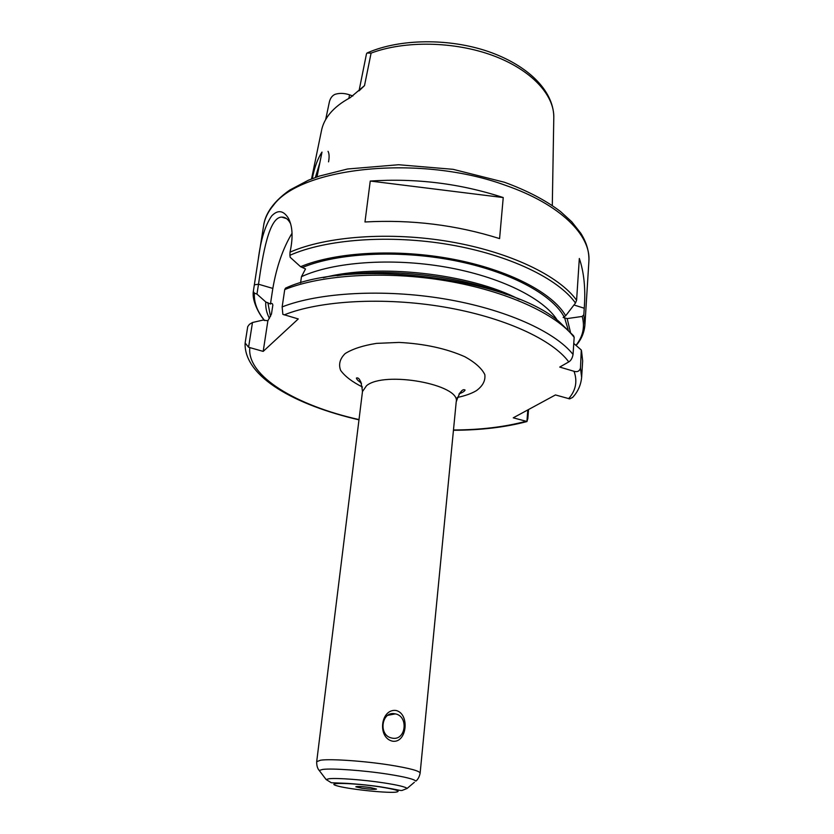 <?xml version="1.0" encoding="UTF-8"?>
<svg xmlns="http://www.w3.org/2000/svg" width="834" height="834" viewBox="0 0 834 834"><rect width="100%" height="100%" fill="white"/><g stroke="black" fill="none" stroke-linecap="round" stroke-linejoin="round"><path stroke-width="1.25" d="M328.554 161.848C329.43 157.011 329.253 153.498 328.033 151.329M312.26 178.653C314.522 167.217 317.764 158.366 321.997 152.09L316.993 176.902M552.296 205.518L553.786 117.938C554.62 95.107 531.321 69.691 492.706 55.471C454.134 41.262 404.511 40.47 371.088 53.115L364.51 85.621L350.186 97.693C341.492 102.332 334.684 107.669 329.743 113.685C325.354 119.106 322.591 124.798 321.455 130.771L311.541 178.935M315.377 177.486L319.922 162.401M364.51 85.621L359.037 90.864L366.407 54.21M371.088 53.115L366.96 53.022L366.428 54.033M335.185 94.273C332.13 95.587 330.149 98.329 329.232 102.509L329.159 102.916M348.841 98.412L349.571 94.836C344.442 93.127 339.647 92.939 335.195 94.284M349.571 94.836L352.855 96.014M383.119 729.083L382.702 726.466M394.889 713.789C381.68 710.829 378.052 735.015 391.386 737.944L392.324 738.153C405.887 740.936 408.868 716.26 395.368 713.883L394.889 713.789M396.025 710.464C409.994 713.758 407.065 743.052 392.793 741.238C377.145 738.205 380.408 708.587 396.025 710.464M370.411 787.557L376.52 789.079C374.747 789.579 369.889 789.298 361.946 788.255L355.784 786.796C357.098 786.201 361.966 786.462 370.411 787.557M573.771 343.462L581.288 349.988L580.485 368.034C579.557 371.182 577.399 372.266 574.021 371.297L559.739 367.075L568.757 361.914C570.925 360.653 572.353 358.172 573.052 354.471L574.167 337.343L573.625 335.831L559.072 321.601C509.001 277.597 350.092 257.925 285.551 288.126L284.738 289.565L282.142 306.912L282.851 314.366L298.27 318.942L263.19 351.395L248.584 347.246L252.483 322.508L249.418 324.343L247.719 326.636L245.133 342.983L248.584 347.246M527.807 409.932L526.921 421.462L513.244 417.824L555.454 394.941L569.674 398.881L572.645 397.411C577.868 391.813 580.86 385.162 581.632 377.468L580.485 368.034M506.311 294.402C458.554 275.449 387.768 267.631 337.03 275.71M574.272 395.483L572.645 397.411M526.921 421.462L527.828 418.668L528.537 409.536M263.19 351.395L267.881 320.756L271.477 313.991L272.843 305.14C272.53 303.336 271.728 302.961 270.445 304.035L272.833 288.418C276.575 266.692 282.987 248.282 292.067 233.186M252.483 322.508L262.971 320.079L267.881 320.756M575.481 303.034L576.596 300.25L579.328 258.477C584.061 272.426 585.708 289.012 584.248 308.236L583.831 314.783L582.205 316.44L567.172 318.588L563.159 317.452L565.681 315.752L575.481 303.034C558.269 278.681 509.293 254.87 449.349 244.623C389.426 234.385 325.833 239.233 289.898 255.298L290.19 257.31L300.574 266.703L305.505 268.944L301.47 276.679L300.563 282.934M289.898 255.298L290.023 252.17C293.224 237.534 292.651 226.17 288.314 218.091C283.351 210.345 277.816 209.615 271.707 215.891C265.275 225.107 260.792 239.598 258.259 259.384L253.317 291.514L254.37 293.088L256.955 294.1L258.509 284.217C262.773 254.339 269.028 216.986 281.777 217.111C285.009 216.976 287.772 218.852 290.034 222.741L290.659 223.929M577.628 343.65L575.981 345.213M565.681 315.752C552.754 292.932 508.886 269.799 452.82 259.166C396.786 248.522 335.549 252.035 300.574 266.703M570.383 331.963L567.172 318.588M370.254 181.041C416.156 178.038 460.483 183.543 503.236 197.564L499.587 238.597C456.25 224.94 411.37 219.405 364.969 221.98L370.254 181.041L503.236 197.564M270.445 304.035L265.775 301.971C265.379 307.444 266.599 312.927 269.434 318.421M265.775 301.971L256.955 294.1M420.138 773.108C419.565 770.908 409.619 768.25 390.291 765.101C364.51 761.004 330.431 758.659 320.537 760.212L316.691 761.692L362.477 391.553L366.512 385.725C384.338 370.504 460.993 384.589 456.208 401.894L420.138 773.108C418.814 779.832 415.259 781.395 415.77 781.104C414.217 779.175 404.907 776.861 387.841 774.16C363.77 770.408 332.015 768.135 322.716 769.428L319.214 770.439L320.329 771.909M457.199 397.474C465.101 395.858 471.512 393.575 476.433 390.635C482.792 385.954 485.586 380.617 484.825 374.602C481.791 368.419 475.171 362.488 464.965 356.785C446.346 348.518 424.381 343.733 399.048 342.42L376.509 343.379C363.019 345.516 352.573 348.914 345.151 353.574C339.907 358.756 338.396 364.343 340.626 370.369C344.932 376.353 352.209 381.899 362.467 387.018M568.757 361.914C552.421 339.542 503.778 317.097 443.719 306.954C383.703 296.821 319.797 300.532 284.154 314.898M249.804 347.726C246.833 376.29 296.633 405.647 359.016 419.575M453.477 430C480.676 429.864 504.82 426.966 525.9 421.306M568.611 398.704C575.835 390.479 577.639 381.336 574.021 371.297M414.362 782.292L407.086 788.453C405.668 786.921 397.828 785.044 383.557 782.834C363.447 779.759 336.978 777.799 329.086 778.737L326.094 779.509L319.214 770.439C319.651 770.845 316.524 768.541 316.691 761.692M395.306 792.217C401.998 791.372 396.755 789.569 379.574 786.816C353.991 782.959 325.135 782.25 336.3 785.618C346.058 788.839 384.213 793.103 395.306 792.217M574.167 337.343C556.372 314.011 506.801 291.035 446.253 280.818C385.715 270.612 321.424 274.647 284.738 289.565M581.517 350.749L582.664 360.882L581.538 351.208M573.052 354.471C555.121 331.64 505.268 309.049 444.376 298.885C383.525 288.72 318.932 292.463 282.142 306.912M568.142 329.597L564.587 317.775M557.279 320.235C543.747 298.353 499.993 276.513 445.585 267.047C391.198 257.581 333.152 261.97 301.47 276.679M564.055 316.774C551.92 294.214 509.042 271.186 453.738 260.448C398.464 249.71 337.655 252.963 302.773 267.36M584.248 308.236L574 304.983M576.596 300.25C559.041 275.804 509.97 251.993 450.016 241.704C390.072 231.425 326.386 236.158 290.034 252.16M576.117 345.14C582.997 336.436 585.02 326.865 582.205 316.44M576.951 344.536C581.673 338.667 584.332 332.141 584.915 324.947L583.831 314.783M584.915 324.947L588.887 261.428C591.212 235.365 560.26 204.236 505.633 185.377C420.795 154.113 300.98 166.977 273.344 205.425C267.964 211.836 264.732 218.529 263.638 225.524L258.259 259.384M254.37 293.088C253.807 302.356 257.237 311.52 264.649 320.558M254.36 284.842L258.509 284.217L272.833 288.418M267.86 302.575L270.497 316.524M272.843 305.14L271.436 314.189M358.641 381.044L360.799 381.618M460.014 392.574L462.244 392.48M519.248 299.364C469.594 273.437 377.427 263.263 323.321 277.732M329.253 102.509L325.667 119.585M367.742 52.688C399.893 38.656 449.026 38.051 488.37 51.552C527.515 65.177 553.296 90.166 553.797 116.656M387.789 715.322L395.368 713.883M456.208 401.894C459.409 392.47 462.359 388.508 465.049 390.02C464.757 391.136 462.734 392.439 458.971 393.95M362.477 391.553C361.403 381.649 359.391 377.135 356.431 378.021C356.483 379.178 358.172 380.898 361.508 383.192M407.086 788.453L402.103 790.434C399.559 790.684 400.873 790.163 379.96 786.743C366.908 784.877 350.634 783.46 344.4 783.251L331.307 782.74L326.094 779.509M582.664 360.882L581.632 377.468M526.994 421.545C505.487 427.258 480.968 430.167 453.446 430.271M358.974 419.846C294.975 405.032 244.612 377.01 245.071 343.712M264.545 320.527C259.791 315.315 251.805 301.345 253.317 291.514M288.314 218.091L290.034 222.741M281.777 217.111L286.573 218.623M588.887 261.428C589.315 251.826 586.615 242.433 580.777 233.239L571.749 221.771L560.594 211.607C545.77 200.306 527.036 190.517 504.403 182.239L453.091 169.323L398.548 164.736L347.517 169L319.38 176.089L308.413 180.217L289.763 190.058C270.237 203.673 264.722 217.038 263.638 225.524"/></g></svg>
